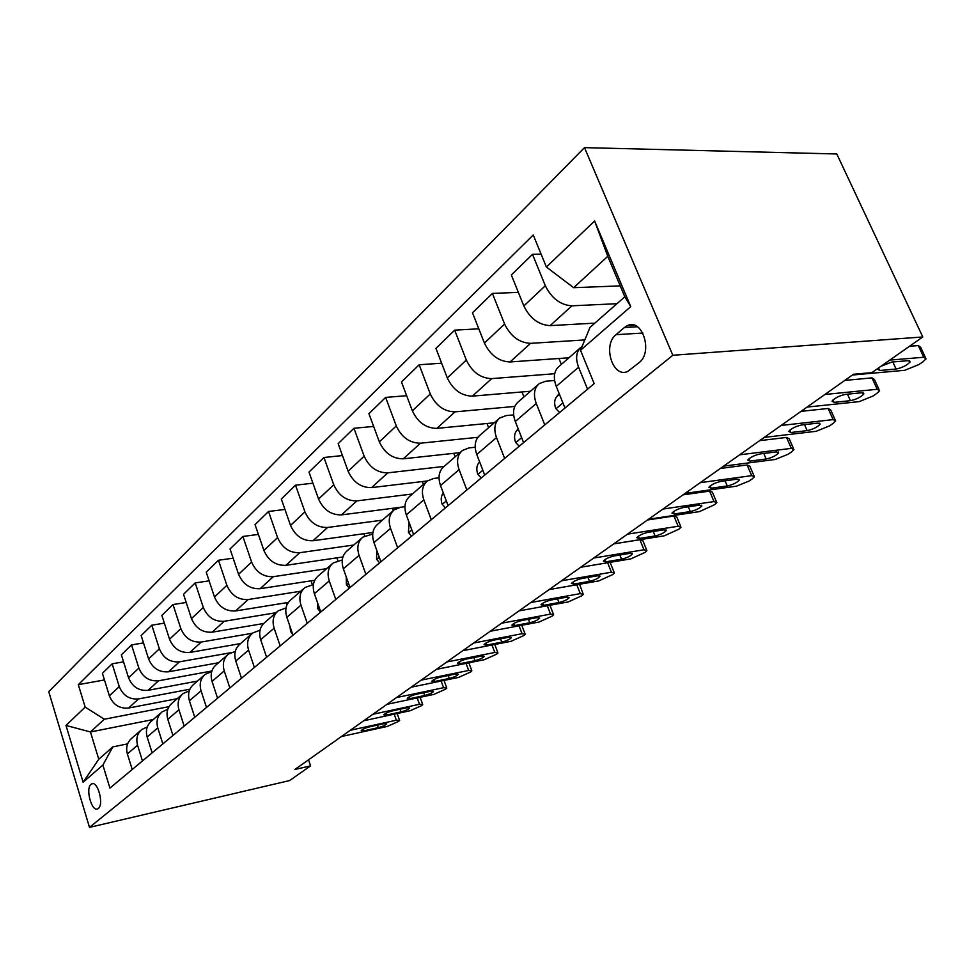 <?xml version="1.0" encoding="UTF-8"?>
<svg xmlns="http://www.w3.org/2000/svg" width="975" height="975" viewBox="0 0 975 975"><rect width="100%" height="100%" fill="white"/><g stroke="black" fill="none" stroke-linecap="round" stroke-linejoin="round"><path stroke-width="1.46" d="M98.317 808.446C104.191 804.399 97.683 780.414 91.687 783.912L91.016 784.339C85.239 788.531 91.687 812.248 97.707 808.836L98.317 808.446M584.5 147.627L48.75 691.714L89.493 827.373L672.811 355.266L584.5 147.627L836.806 153.977L922.789 336.96L672.811 355.266M922.789 336.96L871.894 372.621L853.43 374.29L294.877 769.482L310.586 765.875L308.527 759.83M624.353 327.527L615.993 334.693C602.184 345.333 613.104 379.007 627.961 371.304L639.076 362.663C653.36 352.182 642.233 317.704 627.23 325.674L624.353 327.527L637.443 326.759M546.378 267.016L594.628 220.984L630.752 306.637L580.503 350.281L590.033 327.356L624.817 296.778L607.778 256.315L573.653 287.698L546.378 267.016L533.252 234.963L78.305 684.657L104.459 679.953M153.307 719.513L90.456 731.969L98.78 759.257L112.832 746.899L102.875 765.058L109.919 788.117L594.177 383.65L580.503 350.281M102.875 765.058L83.107 782.218L65.983 725.437L85.166 707.119L78.305 684.657M310.586 765.875L289.624 780.561L89.493 827.373M112.832 746.899L127.603 743.864M162.849 743.901L157.779 727.886C155.988 721.256 157.414 715.918 162.057 711.896L167.761 709.325M184.165 726.107L178.925 709.763C177.072 702.999 178.486 697.588 183.178 693.517L189.223 690.885M206.481 707.46L201.057 690.8C199.132 683.902 200.533 678.393 205.274 674.273L211.709 671.592M229.856 687.936L224.25 670.922C222.239 663.878 223.628 658.283 228.418 654.128L235.28 651.385M254.39 667.448L248.576 650.081C246.492 642.891 247.857 637.199 252.696 633.007L260.033 630.191M280.166 645.925L274.121 628.18C271.952 620.843 273.305 615.054 278.18 610.825L286.041 607.949M307.259 623.293L300.983 605.158C298.716 597.663 300.044 591.776 304.968 587.511L313.414 584.573M335.79 599.454L329.258 580.917C326.905 573.263 328.209 567.279 333.17 562.965L342.262 559.967M365.881 574.324L359.08 555.36C356.606 547.536 357.886 541.442 362.883 537.103L372.718 534.056M397.654 547.792L390.561 528.377C387.977 520.37 389.208 514.178 394.253 509.803L400.53 507.268L404.905 506.707L341.482 514.885C331.098 515.08 323.468 509.803 318.569 499.042L308.99 472.071L323.956 457.494L342.457 455.557M431.267 519.724L423.845 499.846C421.139 491.656 422.321 485.355 427.403 480.955L433.753 478.445L439.006 477.823M466.854 489.986L459.103 469.633C456.263 461.236 457.397 454.837 462.503 450.413L468.914 447.927L475.178 447.257M504.636 458.433L496.507 437.58C493.521 428.976 494.593 422.467 499.712 418.019L506.196 415.582L513.63 414.875M544.793 424.905L536.262 403.504C533.118 394.692 534.117 388.062 539.248 383.614L545.793 381.213L554.592 380.506M620.234 285.882L573.653 287.698M616.943 303.7L571.947 305.821C560.503 305.065 551.631 298.362 545.317 285.724L532.508 254.329L541.101 254.134M594.835 323.139L550.119 325.626C538.761 324.98 529.998 318.423 523.831 305.955L511.339 274.962L532.508 254.329M584.805 339.922L530.583 343.346C519.309 342.786 510.644 336.351 504.599 324.041L492.387 293.414L518.347 292.366M568.925 357.788L510.059 361.957C498.871 361.493 490.315 355.18 484.404 343.042L472.497 312.792L492.387 293.414M554.678 373.73L491.692 378.617C480.577 378.239 472.119 372.048 466.318 360.055L454.679 330.147L478.798 328.819M530.51 391.231L472.375 396.143C461.346 395.85 452.997 389.781 447.306 377.934L435.947 348.404L454.679 330.147M514.776 406.429L455.057 411.852C444.112 411.621 435.849 405.661 430.28 393.961L419.153 364.76L441.638 363.2M494.227 422.797L436.837 428.378C425.977 428.22 417.812 422.37 412.352 410.816L401.481 381.968L419.153 364.76M477.908 437.3L420.493 443.198C409.719 443.113 401.639 437.361 396.277 425.941L385.625 397.41L406.648 395.692M459.92 452.656L403.284 458.811C392.584 458.798 384.601 453.143 379.348 441.87L368.928 413.68L385.625 397.41M444.1 466.428L387.831 472.838C377.215 472.875 369.318 467.317 364.15 456.166L353.949 428.281L373.644 426.428M427.428 480.943L371.548 487.61C361.006 487.707 353.206 482.247 348.136 471.242L338.154 443.662L353.949 428.281M412.425 493.984L356.911 500.882C346.454 501.028 338.727 495.653 333.742 484.77L323.956 457.494M382.371 520.15L327.6 527.463C317.302 527.719 309.745 522.515 304.931 511.875L295.522 485.184L312.938 483.186M372.913 532.472L312.963 540.747C302.738 541.052 295.267 535.933 290.538 525.428L281.324 499.029L295.522 485.184M353.791 545.013L299.776 552.703C289.636 553.044 282.238 548.011 277.582 537.603L268.539 511.473L284.956 509.438M342.92 556.969L285.87 565.329C275.803 565.707 268.478 560.759 263.908 550.473L255.036 524.623L268.539 511.473M326.613 568.681L273.341 576.688C263.348 577.115 256.096 572.227 251.599 562.051L242.885 536.469L258.399 534.41M314.767 580.259L260.093 588.705C250.185 589.156 243.019 584.354 238.582 574.299L230.039 548.986L242.885 536.469M300.702 591.216L248.162 599.528C238.327 600.015 231.233 595.274 226.87 585.317L218.461 560.247L233.147 558.188M288.344 602.428L235.56 610.959C225.798 611.496 218.766 606.828 214.476 596.98L206.225 572.179L218.461 560.247M275.998 612.727L224.189 621.282C214.5 621.831 207.541 617.236 203.312 607.486L195.195 582.916L209.113 580.856M263.616 623.513L212.16 632.19C202.544 632.775 195.658 628.241 191.49 618.601L183.532 594.287L195.195 582.916M252.379 633.263L201.313 642.025C191.758 642.647 184.945 638.174 180.838 628.619L173.002 604.537L186.213 602.489M240.557 643.573L189.82 652.446C180.351 653.092 173.599 648.68 169.553 639.234L161.862 615.396L173.002 604.537M230.648 652.738L179.461 661.842C170.052 662.513 163.361 658.162 159.376 648.802L151.808 625.182L164.373 623.147M218.522 662.744L168.48 671.799C159.157 672.494 152.527 668.216 148.602 658.942L141.156 635.566L151.808 625.182M211.892 670.995L158.572 680.794C149.309 681.513 142.74 677.272 138.877 668.094L131.54 644.926L143.496 642.915M197.438 681.098L148.078 690.324C138.877 691.056 132.381 686.888 128.566 677.796L121.351 654.847L131.54 644.926M189.869 689.215L138.584 698.917C129.468 699.684 123.021 695.553 119.255 686.558L112.149 663.817L123.545 661.83M177.218 698.697L128.529 708.045C119.474 708.825 113.088 704.754 109.383 695.845L102.399 673.323L112.149 663.817M169.004 706.643L104.313 719.233L90.456 731.969L65.983 725.437M587.559 389.183L578.589 367.222C575.274 358.191 576.188 351.451 581.332 346.99L582.087 346.466M564.976 408.038L556.25 386.38C553.02 377.459 553.971 370.78 559.114 366.32L580.235 347.941M558.955 358.495L561.344 364.382M523.599 442.601L515.288 421.48C512.228 412.791 513.252 406.209 518.395 401.773L538.163 384.564M521.978 391.95L523.953 396.923M484.709 475.081L476.775 454.484C473.874 446.002 474.971 439.542 480.09 435.106L498.627 418.97M486.988 423.503L488.609 427.684M448.086 505.659L440.517 485.562C437.751 477.275 438.908 470.925 443.991 466.513L461.407 451.352M453.814 453.326L455.142 456.812M413.546 534.507L406.307 514.885C403.662 506.793 404.869 500.553 409.927 496.165L426.319 481.894M422.333 481.54L423.418 484.429M380.92 561.771L373.973 542.6C371.451 534.678 372.706 528.548 377.727 524.184L393.181 510.742M392.425 508.304L393.278 510.644M350.037 587.559L343.371 568.827C340.97 561.076 342.249 555.043 347.234 550.729L361.822 538.029M363.967 533.703L364.76 535.909M320.775 612.008L314.377 593.678C312.061 586.109 313.377 580.174 318.325 575.884L332.109 563.891M336.862 557.846L337.874 560.698M293 635.2L286.845 617.273C284.627 609.862 285.967 604.037 290.879 599.783L303.92 588.425M311.013 580.844L312.378 584.732M266.602 657.247L260.678 639.697C258.558 632.446 259.923 626.706 264.773 622.501L277.144 611.727M286.345 602.745L287.028 604.744M241.483 678.222L235.779 661.038C233.732 653.932 235.121 648.29 239.923 644.122L251.672 633.896M217.559 698.21L212.05 681.379C210.088 674.408 211.49 668.862 216.243 664.731L227.407 655.017M194.744 717.259L189.418 700.769C187.529 693.944 188.943 688.484 193.659 684.389L204.262 675.163M172.953 735.467L167.81 719.294C165.994 712.591 167.408 707.216 172.075 703.17L182.179 694.383M152.137 752.858L147.152 737.003C145.397 730.421 146.823 725.132 151.442 721.134L161.07 712.749M142.46 760.927L137.56 745.217C135.83 738.709 137.256 733.456 141.85 729.471L147.237 726.972M85.166 707.119L104.313 719.233M132.21 769.494L127.384 753.943C125.69 747.484 127.128 742.28 131.686 738.319L140.875 730.324M624.817 296.778L630.752 306.637M607.778 256.315L594.628 220.984M83.107 782.218L98.78 759.257M889.748 360.116L923.752 357.252L926.055 358.849L922.789 361.92L918.998 364.516L904.812 370.281L852.406 375.022M925.336 357.301L920.619 347.234L918.292 345.589L909.517 346.271M881.022 366.234L891.808 362.054L908.2 360.653L910.102 361.944C906.969 365.357 902.302 367.721 896.086 369.038L879.706 370.5L877.707 369.172L879.487 367.307M824.899 394.473L877.195 389.293L879.608 390.768L876.61 393.583L873.027 396.045L859.28 401.615L807.081 407.087M878.963 389.342L874.404 379.409L871.967 377.886L844.777 380.421M559.626 412.498L555.787 408.586C554.056 403.784 554.312 399.86 556.554 396.849L559.163 393.607M861.863 392.742L863.85 393.937C860.937 397.117 856.464 399.36 850.407 400.676L834.088 402.37L832.004 401.152C834.905 397.946 839.414 395.692 845.532 394.375L861.863 392.742M560.978 398.117L562.161 401.066M781.085 425.478L833.125 419.616L835.648 420.968L832.906 423.564L829.506 425.892L816.148 431.303L764.217 437.409M835.063 419.677L830.663 409.866L828.128 408.464L801.048 411.352M519.236 446.245L515.592 442.37C513.959 437.678 514.264 433.838 516.506 430.84L518.164 428.805M818.025 423.101L820.097 424.198C817.367 427.172 813.065 429.317 807.166 430.621L790.932 432.51L788.763 431.401C791.468 428.415 795.795 426.258 801.755 424.954L818.025 423.101M739.598 454.825L791.347 448.366L793.967 449.609L791.444 451.998L788.227 454.204L775.247 459.457L723.633 466.135M793.443 448.415L789.202 438.738L786.557 437.446L759.635 440.651M481.236 477.982L477.774 474.167C476.214 469.584 476.568 465.806 478.81 462.845L479.615 461.857M776.466 451.888L778.623 452.888C776.076 455.666 771.932 457.714 766.179 459.006L750.031 461.09L747.788 460.066C750.323 457.263 754.492 455.215 760.293 453.911L776.466 451.888M700.294 482.649L751.701 475.654L754.406 476.787L752.091 478.993L749.019 481.089L736.405 486.184L685.132 493.374M753.931 475.69L749.824 466.148L747.106 464.965L720.354 468.451M445.404 507.914L442.114 504.136C440.627 499.663 441.017 495.958 443.272 493.021L443.272 493.021M737.039 479.188L739.257 480.114C736.868 482.722 732.871 484.673 727.265 485.964L711.226 488.195L708.91 487.268C711.287 484.636 715.309 482.686 720.976 481.382L737.039 479.188M662.976 509.048L714.017 501.589L716.808 502.625L714.663 504.66L699.465 511.607L648.57 519.236M716.381 501.613L712.408 492.192L709.605 491.12L683.024 494.861M411.572 536.165L408.44 532.447L409.073 522.381M699.575 505.135L701.854 505.976C699.611 508.426 695.748 510.303 690.276 511.582L674.347 513.959L671.97 513.106C674.213 510.644 678.088 508.767 683.621 507.487L699.575 505.135M627.498 534.142L678.161 526.268L681.013 527.207L679.027 529.096L664.292 535.811L613.799 543.843M680.623 526.281L676.784 516.994L673.908 516.007L647.534 519.967M379.567 562.892L376.582 559.223L376.764 550.302M663.926 529.827L666.266 530.595C664.146 532.898 660.416 534.69 655.078 535.957L639.271 538.456L636.833 537.688C638.942 535.372 642.696 533.581 648.082 532.301L663.926 529.827M593.751 558.029L643.987 549.778L646.912 550.631L645.072 552.386L630.776 558.882L580.698 567.255M646.559 549.778L642.83 540.613L639.905 539.723L613.738 543.892M349.257 588.217L346.405 584.586L346.235 576.871M629.96 553.349L632.348 554.032C630.35 556.213 626.742 557.932 621.526 559.187L605.853 561.807L603.367 561.112C605.353 558.931 608.985 557.2 614.25 555.933L629.96 553.349M561.588 580.783L611.398 572.215L614.372 572.983L612.678 574.604L598.784 580.905L549.144 589.582M320.507 612.227L317.777 608.656L317.35 602.209M597.577 575.774L600.015 576.396C598.126 578.455 594.628 580.113 589.522 581.356L573.982 584.062L571.46 583.44C573.337 581.38 576.847 579.723 582.002 578.467L597.577 575.774M610.106 562.343L614.055 572.191M530.912 602.489L580.271 593.629L583.306 594.323L581.722 595.835L568.218 601.928L519.029 610.898M292.719 634.408L290.587 631.52L290.002 626.474M566.658 597.2L569.132 597.748C567.34 599.698 563.952 601.283 558.955 602.526L543.562 605.317L540.991 604.768C542.77 602.806 546.183 601.209 551.216 599.978L566.658 597.2M579.564 584.269L583.026 593.592M501.613 623.22L550.522 614.104L553.605 614.725L552.13 616.127L538.992 622.05L490.254 631.252M265.736 654.676L264.127 649.898M537.103 617.663L539.614 618.15C537.92 620.003 534.629 621.538 529.742 622.757L514.483 625.633L511.875 625.146C513.569 623.293 516.872 621.745 521.808 620.514L537.103 617.663M549.937 605.268L553.349 614.043M473.606 643.037L522.064 633.701L525.184 634.237L523.807 635.554L511.01 641.306L462.747 650.715M508.828 637.248L511.375 637.674C509.754 639.429 506.561 640.904 501.784 642.123L486.671 645.06L484.027 644.633C485.635 642.878 488.853 641.392 493.667 640.173L508.828 637.248M446.806 661.988L494.8 652.458L497.957 652.933L496.665 654.164L484.209 659.746L436.41 669.35M481.747 655.992L484.319 656.382C482.783 658.04 479.676 659.466 474.996 660.672L460.029 663.67L457.372 663.293C458.896 661.623 462.016 660.197 466.745 658.978L481.747 655.992M421.139 680.148L468.658 670.447L471.851 670.861L470.645 672.019L458.506 677.442L411.182 687.204M455.8 673.969L458.396 674.298C456.934 675.882 453.911 677.259 449.329 678.454L434.497 681.501L431.815 681.184C433.266 679.599 436.312 678.21 440.932 677.016L455.8 673.969M396.545 697.564L443.576 687.704L446.806 688.057L445.673 689.142L433.826 694.419L386.977 704.328M430.901 691.214L433.522 691.494C432.12 692.993 429.183 694.334 424.686 695.516L410.012 698.612L407.306 698.344C408.696 696.832 411.657 695.48 416.179 694.297L430.901 691.214M372.938 714.261L419.494 704.279L422.748 704.572L421.688 705.595L410.134 710.726L363.76 720.757M406.989 707.777L409.634 708.008C408.293 709.434 405.429 710.738 401.03 711.908L386.49 715.041L383.772 714.809C385.101 713.371 387.989 712.067 392.425 710.897L406.989 707.777M350.257 730.299L396.35 720.208L399.628 720.452L398.629 721.402L387.343 726.412L341.445 736.539M384.016 723.682L386.685 723.877C385.405 725.242 382.602 726.497 378.288 727.655L363.894 730.823L361.164 730.641C362.432 729.263 365.247 727.996 369.598 726.838L384.016 723.682M550.119 325.626L571.947 305.821M510.059 361.957L530.583 343.346M472.375 396.143L491.692 378.617M436.837 428.378L455.057 411.852M403.284 458.811L420.493 443.198M371.548 487.61L387.831 472.838M341.482 514.885L356.911 500.882M312.963 540.747L327.6 527.463M285.87 565.329L299.776 552.703M260.093 588.705L273.341 576.688M235.56 610.959L248.162 599.528M212.16 632.19L224.189 621.282M189.82 652.446L201.313 642.025M168.48 671.799L179.461 661.842M148.078 690.324L158.572 680.794M128.529 708.045L138.584 698.917M523.831 305.955L545.317 285.724M556.25 386.38L578.589 367.222M515.288 421.48L536.262 403.504M484.404 343.042L504.599 324.041M476.775 454.484L496.507 437.58M447.306 377.934L466.318 360.055M440.517 485.562L459.103 469.633M412.352 410.816L430.28 393.961M406.307 514.885L423.845 499.846M379.348 441.87L396.277 425.941M373.973 542.6L390.561 528.377M348.136 471.242L364.15 456.166M343.371 568.827L359.08 555.36M318.569 499.042L333.742 484.77M314.377 593.678L329.258 580.917M290.538 525.428L304.931 511.875M286.845 617.273L300.983 605.158M263.908 550.473L277.582 537.603M260.678 639.697L274.121 628.18M238.582 574.299L251.599 562.051M235.779 661.038L248.576 650.081M214.476 596.98L226.87 585.317M212.05 681.379L224.25 670.922M191.49 618.601L203.312 607.486M189.418 700.769L201.057 690.8M169.553 639.234L180.838 628.619M167.81 719.294L178.925 709.763M148.602 658.942L159.376 648.802M147.152 737.003L157.779 727.886M128.566 677.796L138.877 668.094M127.384 753.943L137.56 745.217M109.383 695.845L119.255 686.558M642.842 333.036L615.993 334.693M918.292 345.589L923.752 357.252M896.086 369.038L892.82 361.957M879.706 370.5L878.597 368.075M871.967 377.886L877.195 389.293M555.969 408.781L562.916 402.931M556.554 396.849L559.467 394.375M850.407 400.676L847.47 394.18M834.088 402.37L833.003 399.957M828.128 408.464L833.125 419.616M515.775 442.553L521.637 437.629M516.506 430.84L518.347 429.28M807.166 430.621L804.521 424.637M790.932 432.51L789.884 430.121M786.557 437.446L791.347 448.366M477.945 474.35L482.844 470.23M478.81 462.845L479.712 462.089M766.179 459.006L763.778 453.472M750.031 461.09L749.019 458.725M747.106 464.965L751.701 475.654M442.272 504.319L446.306 500.931M727.265 485.964L725.083 480.821M711.226 488.195L710.239 485.867M709.605 491.12L714.017 501.589M408.586 532.63L411.84 529.888M690.276 511.582L688.289 506.793M674.347 513.959L673.408 511.668M673.908 516.007L678.161 526.268M376.728 559.406L379.287 557.249M655.078 535.957L653.25 531.497M639.271 538.456L638.357 536.213M639.905 539.723L643.987 549.778M346.539 584.768L348.465 583.148M621.526 559.187L619.844 555.019M605.853 561.807L604.975 559.613M607.62 562.758L611.398 572.215M317.911 608.827L319.264 607.693M589.522 581.356L587.974 577.432M573.982 584.062L573.142 581.917M576.786 584.744L580.271 593.629M290.708 631.69L291.549 630.983M558.955 602.526L557.529 598.833M543.562 605.317L542.746 603.22M547.292 605.743L550.522 614.104M529.742 622.757L528.413 619.283M514.483 625.633L513.703 623.586M519.053 625.816L522.064 633.701M501.784 642.123L500.541 638.844M486.671 645.06L485.916 643.073M491.997 645.011L494.8 652.458M474.996 660.672L473.85 657.564M460.029 663.67L459.31 661.733M466.05 663.39L468.658 670.447M449.329 678.454L448.244 675.517M434.497 681.501L433.814 679.624M441.139 681.025L443.576 687.704M424.686 695.516L423.674 692.725M410.012 698.612L409.354 696.784M417.215 697.929L419.494 704.279M401.03 711.908L400.079 709.252M386.49 715.041L385.868 713.261M394.205 714.175L396.35 720.208M378.288 727.655L377.398 725.132M363.894 730.823L363.297 729.093M92.686 783.693L91.687 783.912M634.408 325.26L627.23 325.674M910.102 361.944L909.517 360.701M863.85 393.937L863.338 392.791M820.097 424.198L819.622 423.15M778.623 452.888L778.196 451.925M739.257 480.114L738.879 479.225M701.854 505.976L701.513 505.16M666.266 530.595L665.949 529.839M632.348 554.032L632.068 553.349M600.015 576.396L599.759 575.762M521.771 625.304L524.94 633.616M494.776 644.475L497.737 652.36M468.878 662.829L471.656 670.325M444.015 680.428L446.623 687.57M420.128 697.32L422.577 704.121M397.166 713.529L399.47 720.025"/></g></svg>

